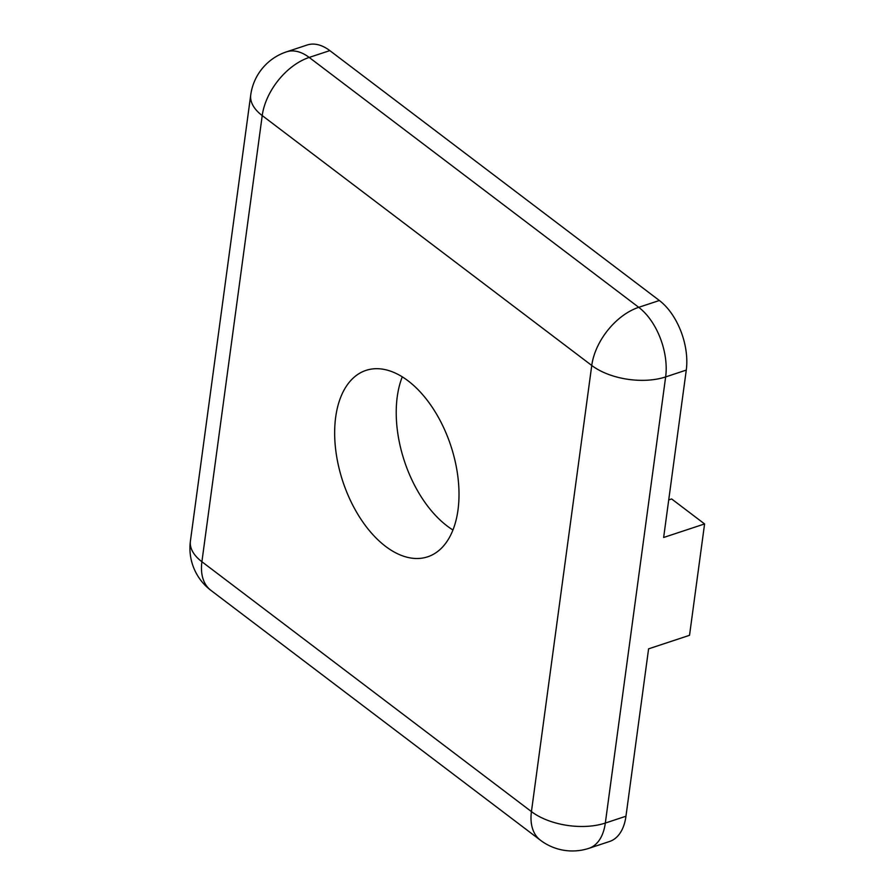 <?xml version="1.0" encoding="UTF-8"?>
<svg xmlns="http://www.w3.org/2000/svg" width="895" height="895" viewBox="0 0 895 895"><rect width="100%" height="100%" fill="white"/><g stroke="black" fill="none" stroke-linecap="round" stroke-linejoin="round"><path stroke-width="1.34" d="M210.873 590.342A52.894 32.981 -52.8 0 1 203.523 580.251A52.894 32.981 -52.8 0 1 201.901 561.736A52.894 27.779 -172.3 0 1 190.411 541.106A52.894 52.894 0 0 0 210.873 590.342L540.412 840.215A52.894 52.894 0 0 0 588.988 848.292A52.894 30.643 -108.3 0 0 605.322 823.053A52.894 27.779 -172.3 0 1 531.44 811.608A52.894 32.981 127.2 0 0 540.412 840.215M402.28 376.84A98.181 56.877 -108.3 0 0 397.235 396.854A98.181 56.877 -108.3 0 0 452.948 529.997M457.994 509.982A98.181 56.877 71.7 0 1 427.665 556.813A98.181 56.877 71.7 0 1 360.875 519.111A98.181 56.877 71.7 0 1 335.67 417.227A98.181 56.877 71.7 0 1 365.999 370.385A98.181 56.877 71.7 0 1 432.777 408.086A98.181 56.877 71.7 0 1 457.994 509.982M668.722 499.913L671.63 498.951L704.589 523.944L689.53 635.305L648.595 648.841L625.963 816.229L605.322 823.053L665.645 376.918A52.894 30.643 -108.3 0 0 638.728 307.321A52.894 32.981 127.2 0 0 591.752 365.473A52.894 27.779 7.7 0 0 665.645 376.918L686.275 370.094A52.894 30.643 -108.3 0 0 659.358 300.496L638.728 307.321L309.189 57.437A52.894 30.643 -108.3 0 0 286.545 51.832A52.894 52.894 0 0 0 250.734 94.959A52.894 27.779 7.7 0 0 262.224 115.589A52.894 32.981 -52.8 0 1 309.189 57.437L329.819 50.612A52.894 30.643 -108.3 0 0 307.175 45.007L286.545 51.832M588.988 848.292L609.618 841.468A52.894 30.643 -108.3 0 0 625.963 816.229M329.819 50.612L659.358 300.496M686.275 370.094L663.643 537.481L704.589 523.944M201.901 561.736L262.224 115.589L591.752 365.473L531.44 811.608L201.901 561.736M190.411 541.106L250.734 94.959"/></g></svg>
